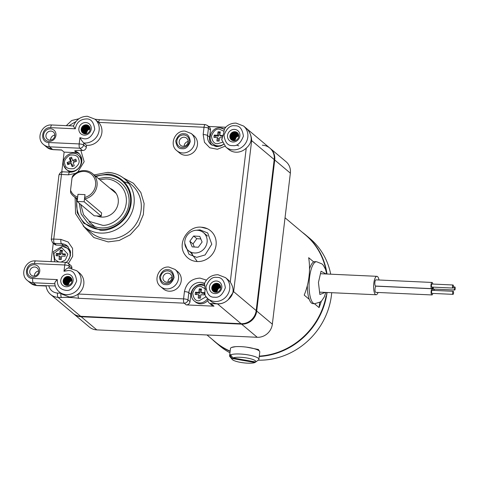 <?xml version="1.0" encoding="UTF-8"?>
<svg xmlns="http://www.w3.org/2000/svg" width="479" height="479" viewBox="0 0 479 479"><rect width="100%" height="100%" fill="white"/><g stroke="black" fill="none" stroke-linecap="round" stroke-linejoin="round"><path stroke-width="0.72" d="M204.629 283.688L205.108 289.603C204.737 292.358 204.844 294.477 205.437 295.968L207.814 298.686A13.753 12.729 130 0 0 215.071 301.489A13.753 12.729 130 0 0 228.633 292.777A13.753 12.729 130 0 0 225.507 277.634L228.249 279.94A13.753 12.729 130 0 1 230.267 282.125C234.644 288.837 233.944 294.699 228.172 299.71L233.644 291.651L251.655 140.616L274.198 159.561A14.166 13.119 -50 0 0 269.851 148.095L270.378 148.538A14.166 13.119 130 0 1 274.724 160.01L256.714 311.039L274.724 160.01A14.166 13.119 -50 0 0 270.378 148.538L286.011 161.68A14.166 13.119 130 0 1 290.358 173.147L272.347 324.181A14.166 13.119 130 0 1 257.247 337.288L96.8 329.887A14.166 13.119 130 0 1 89.316 327.001L73.682 313.865A14.166 13.119 -50 0 0 81.167 316.745A14.166 13.119 130 0 1 73.682 313.865L73.155 313.422A14.166 13.119 -50 0 0 80.634 316.302L241.087 323.702A14.166 13.119 -50 0 0 256.187 310.596L274.198 159.561A14.166 13.119 -50 0 0 269.851 148.095A14.166 13.119 -50 0 0 262.366 145.215M96.8 329.887L81.167 316.745L241.614 324.145L81.167 316.745L58.097 297.357L61.534 297.513C66.563 297.166 72.311 297.429 78.778 298.309L184.181 303.171A3.545 1.09 -87.4 0 1 183.565 298.878L184.433 291.615C186.331 283.113 191.522 278.604 200.006 278.095L206.449 280.131M272.347 324.181L256.714 311.039A14.166 13.119 130 0 1 241.614 324.145A14.166 13.119 -50 0 0 256.714 311.039L233.644 291.651M246.655 347.167L258.421 349.49L258.989 350.652M231.555 347.455L235.53 346.676M309.236 299.333L304.213 295.106A69.958 64.773 -50 0 0 308.674 257.696L313.697 261.923M321.343 301.141A69.958 64.773 130 0 1 319.068 307.596L314.452 303.716M206.994 334.971L215.287 341.94A69.958 64.773 -50 0 0 229.968 351.041A69.958 64.773 -50 0 0 230.159 351.119M259.289 356.119A69.958 64.773 -50 0 0 326.055 296.16L326.313 296.375A69.958 64.773 -50 0 0 326.935 292.483M326.349 272.132A69.958 64.773 -50 0 0 305.315 234.83L285.035 217.783M319.068 307.596L319.685 302.411M201.276 227.22A17.711 16.4 130 0 1 207.503 228.788A17.711 16.4 130 0 1 215.352 248.457A17.711 16.4 130 0 1 197.186 261.54A17.711 16.4 130 0 1 185.295 255.205C176.607 244.374 187.205 225.825 201.126 227.178L207.503 228.788M123.325 177.937L133.396 183.271L140.82 192.432L144.107 203.539L143.365 214.556L138.742 225.477L130.21 234.794L119.247 240.47L108.17 241.907L93.842 237.536L83.107 225.789M68.91 267.965C67.515 267.839 65.88 268.935 64 271.264L64.749 264.983A3.545 0.772 6.8 0 1 69.144 266.001L71.79 268.222M73.532 125.983L73.491 126.007C76.071 119.654 80.712 116.409 87.412 116.271L94.92 119.175A13.753 12.729 130 0 1 98.039 134.318A13.753 12.729 130 0 1 84.484 143.029A13.753 12.729 130 0 1 83.813 142.982C82.616 141.904 81.322 140.131 79.933 137.647L83.867 138.736C88.387 139.509 92.016 136.359 94.746 129.288C93.722 122.043 90.878 118.594 86.226 118.948C80.071 119.313 76.43 122.594 75.305 128.797L50.666 127.659C41.308 126.803 39.434 142.52 48.894 142.532A3.545 1.09 92.6 0 0 49.505 146.825L52.75 149.55L61.557 149.957L64.126 152.118L61.773 171.883M73.706 126.085C73.239 125.947 73.766 126.851 75.305 128.797M89.094 221.657L94.543 226.471M205.437 295.968A13.753 12.729 130 0 0 207.814 298.686L210.556 300.992A13.753 12.729 -50 0 0 217.813 303.788A13.753 12.729 -50 0 0 227.519 300.315A14.166 13.119 130 0 1 217.52 303.896L241.087 323.702L80.634 316.302A14.166 13.119 -50 0 1 73.155 313.422L50.612 294.471A14.166 13.119 130 0 0 58.097 297.357A3.545 1.09 92.6 0 1 57.48 293.064L60.791 293.214M68.533 267.863L76.844 270.779A13.753 12.729 130 0 1 79.963 285.921A13.753 12.729 130 0 1 66.407 294.633A13.753 12.729 130 0 1 59.145 291.831L61.887 294.136L69.144 296.932C72.413 297.046 75.419 296.076 78.167 294.016A3.545 1.09 92.6 0 0 78.778 298.309M76.844 270.779L79.58 273.084A13.753 12.729 130 0 1 78.167 294.016L183.565 298.878A3.545 0.772 6.8 0 1 187.96 299.896L188.822 292.627A11.071 10.251 130 0 1 200.623 282.388A11.071 10.251 130 0 1 204.509 283.37M224.956 146.215L217.406 149.262L209.79 147.795L204.461 142.287L203.168 134.521L204.03 127.252A3.545 1.09 -87.4 0 1 205.222 124.576L99.818 119.714A3.545 1.09 92.6 0 0 98.632 122.39A13.753 12.729 130 0 1 100.482 137.269A13.753 12.729 130 0 1 87.22 145.329A13.753 12.729 130 0 1 86.549 145.281L83.813 142.982L83.574 144.945A3.545 3.281 130 0 1 79.801 148.221L82.544 150.526A3.545 3.281 130 0 0 86.316 147.251L86.549 145.281M203.168 134.521A3.545 0.772 6.8 0 1 207.557 135.533L208.425 128.27A3.545 0.772 -173.2 0 0 204.03 127.252L98.632 122.39L94.92 119.175M230.267 282.125L246.248 148.113A13.753 12.729 130 0 1 235.89 152.19A13.753 12.729 130 0 1 228.633 149.388L225.89 147.089A13.753 12.729 130 0 0 233.153 149.885A13.753 12.729 130 0 0 246.709 141.173A13.753 12.729 130 0 0 243.589 126.031L236.081 123.127C231.758 123.037 228.076 124.624 225.052 127.899M246.248 148.113C252.026 143.059 252.726 137.198 248.35 130.522C250.427 133.563 251.535 136.928 251.655 140.616M245.984 128.049A14.166 13.119 -50 0 1 246.284 128.288A14.166 13.119 -50 0 1 247.847 129.869A13.753 12.729 -50 0 0 246.326 128.336L243.589 126.031M191.259 133.515L194.001 135.82A11.215 10.388 130 0 1 196.546 148.167A11.215 10.388 130 0 1 185.487 155.274A11.215 10.388 130 0 1 179.565 152.993L176.823 150.687A11.215 10.388 130 0 0 182.744 152.969A11.215 10.388 130 0 0 193.809 145.867A11.215 10.388 130 0 0 191.259 133.515L185.092 131.126C175.11 130.096 168.806 144.622 176.823 150.687M175.051 269.443L177.793 271.743A11.215 10.388 130 0 1 180.338 284.095A11.215 10.388 130 0 1 169.279 291.202A11.215 10.388 130 0 1 163.357 288.921L160.615 286.616A11.215 10.388 130 0 0 166.536 288.897A11.215 10.388 130 0 0 177.601 281.796A11.215 10.388 130 0 0 175.051 269.443L168.883 267.054C158.902 266.025 152.597 280.55 160.615 286.616M204.563 284.376A11.071 10.251 -50 0 0 202.671 284.113A11.071 10.251 -50 0 0 190.876 294.351L190.007 301.62A3.545 3.281 130 0 1 186.229 304.895L213.999 306.177A3.545 3.281 130 0 1 212.131 305.452L209.06 302.872A3.545 3.281 -50 0 0 210.928 303.59L217.52 303.896M216.388 281.005A6.496 6.011 130 0 1 221.807 287.586A6.496 6.011 130 0 1 214.885 293.591A6.496 6.011 130 0 1 209.467 287.017A6.496 6.011 130 0 1 216.388 281.005M215.706 292.334A4.664 4.317 -50 0 0 220.304 289.376A4.664 4.317 -50 0 0 219.25 284.245A4.664 4.317 -50 0 0 216.783 283.293A4.664 4.317 -50 0 0 212.185 286.244A4.664 4.317 -50 0 0 213.245 291.382A4.664 4.317 -50 0 0 215.706 292.334M34.32 264.731A6.496 6.011 130 0 1 39.739 271.306A6.496 6.011 130 0 1 32.817 277.317A6.496 6.011 130 0 1 27.399 270.737A6.496 6.011 130 0 1 34.32 264.731M33.638 276.054A4.664 4.317 -50 0 0 38.236 273.102A4.664 4.317 -50 0 0 37.182 267.965A4.664 4.317 -50 0 0 34.716 267.013A4.664 4.317 -50 0 0 30.117 269.97A4.664 4.317 -50 0 0 31.177 275.102A4.664 4.317 -50 0 0 33.638 276.054M67.719 274.15A6.496 6.011 130 0 1 73.137 280.73A6.496 6.011 130 0 1 66.216 286.735A6.496 6.011 130 0 1 60.797 280.161A6.496 6.011 130 0 1 67.719 274.15M67.036 285.472A4.664 4.317 -50 0 0 71.64 282.52A4.664 4.317 -50 0 0 70.581 277.383A4.664 4.317 -50 0 0 68.12 276.437A4.664 4.317 -50 0 0 63.515 279.389A4.664 4.317 -50 0 0 64.575 284.526A4.664 4.317 -50 0 0 67.036 285.472M50.924 131.09A4.664 4.317 130 0 1 53.391 132.036A4.664 4.317 130 0 1 54.444 137.174A4.664 4.317 130 0 1 49.846 140.125A4.664 4.317 130 0 1 47.385 139.179A4.664 4.317 130 0 1 46.325 134.042A4.664 4.317 130 0 1 50.924 131.09M50.529 128.803A6.496 6.011 130 0 1 55.947 135.377A6.496 6.011 130 0 1 49.026 141.389A6.496 6.011 130 0 1 43.607 134.809A6.496 6.011 130 0 1 50.529 128.803M85.795 122.546A6.496 6.011 130 0 1 91.22 129.126A6.496 6.011 130 0 1 84.298 135.132A6.496 6.011 130 0 1 78.873 128.558A6.496 6.011 130 0 1 85.795 122.546M85.118 133.875A4.664 4.317 -50 0 0 89.717 130.917A4.664 4.317 -50 0 0 88.657 125.785A4.664 4.317 -50 0 0 86.196 124.833A4.664 4.317 -50 0 0 81.598 127.785A4.664 4.317 -50 0 0 82.657 132.923A4.664 4.317 -50 0 0 85.118 133.875M234.465 129.408A6.496 6.011 130 0 1 239.883 135.982A6.496 6.011 130 0 1 232.962 141.994A6.496 6.011 130 0 1 227.543 135.413A6.496 6.011 130 0 1 234.465 129.408M233.788 140.73A4.664 4.317 -50 0 0 238.386 137.772A4.664 4.317 -50 0 0 237.327 132.641A4.664 4.317 -50 0 0 234.866 131.689A4.664 4.317 -50 0 0 230.261 134.647A4.664 4.317 -50 0 0 231.321 139.778A4.664 4.317 -50 0 0 233.788 140.73M183.768 134.946A6.496 6.011 130 0 1 189.187 141.527A6.496 6.011 130 0 1 182.265 147.532A6.496 6.011 130 0 1 176.847 140.958A6.496 6.011 130 0 1 183.768 134.946M183.086 146.275A4.664 4.317 -50 0 0 187.69 143.317A4.664 4.317 -50 0 0 186.63 138.18A4.664 4.317 -50 0 0 184.164 137.233A4.664 4.317 -50 0 0 179.565 140.185A4.664 4.317 -50 0 0 180.625 145.323A4.664 4.317 -50 0 0 183.086 146.275M167.56 270.875A6.496 6.011 130 0 1 172.979 277.455A6.496 6.011 130 0 1 166.057 283.46A6.496 6.011 130 0 1 160.639 276.886A6.496 6.011 130 0 1 167.56 270.875M166.878 282.197A4.664 4.317 -50 0 0 171.482 279.245A4.664 4.317 -50 0 0 170.422 274.108A4.664 4.317 -50 0 0 167.955 273.162A4.664 4.317 -50 0 0 163.357 276.114A4.664 4.317 -50 0 0 164.417 281.251A4.664 4.317 -50 0 0 166.878 282.197M215.191 292.274L215.017 290.298L216.759 287.22L220.508 286.137M220.538 286.232L216.897 287.334L215.149 290.412L215.293 292.292M214.802 292.19L214.484 289.849L216.227 286.771L219.586 285.646L220.37 285.765M220.406 285.855L216.364 286.885L214.616 289.963L214.897 292.214M214.436 292.076L213.951 289.4L215.694 286.322L219.053 285.197L220.208 285.424M220.25 285.508L219.184 285.31L215.825 286.436L214.083 289.514L214.526 292.106M214.095 291.933L213.412 288.951L215.161 285.873L218.52 284.748L220.023 285.113M220.071 285.191L218.652 284.861L215.293 285.987L213.55 289.065L214.179 291.968M213.778 291.759L212.88 288.508L214.628 285.424L217.987 284.304L219.813 284.825M219.867 284.897L218.119 284.412L214.76 285.538L213.017 288.615L213.856 291.807M213.484 291.567L212.347 288.059L214.095 284.975L217.454 283.855L219.586 284.562M219.645 284.628L217.586 283.963L214.227 285.089L212.484 288.166L213.556 291.615M219.4 284.376L217.053 283.514L213.694 284.64L211.946 287.717L213.275 291.406M216.574 292.286L218.364 288.568L220.711 287.49M220.711 287.544A4.664 4.317 -50 0 0 217.25 290.214L216.712 292.262M216.071 292.334L216.083 291.196L217.831 288.118L220.687 286.993M220.699 287.113L217.963 288.226L216.215 291.31L216.191 292.328M215.616 292.328L215.55 290.747L217.298 287.669L220.615 286.544M220.633 286.652L217.43 287.777L215.682 290.861L215.724 292.334M66.527 285.418L66.347 283.442L68.096 280.365L71.838 279.281M71.868 279.377L68.228 280.472L66.479 283.556L66.629 285.436M66.132 285.334L65.815 282.993L67.563 279.916L70.916 278.79L71.7 278.91M71.736 279L67.695 280.023L65.946 283.107L66.228 285.358M65.767 285.221L65.282 282.544L67.024 279.467L70.383 278.341L71.539 278.568M71.581 278.652L70.521 278.455L67.162 279.574L65.413 282.658L65.857 285.25M65.431 285.077L64.749 282.095L66.491 279.017L69.85 277.892L71.353 278.257M71.401 278.329L69.982 278.006L66.629 279.131L64.881 282.209L65.515 285.113M65.114 284.903L64.216 281.646L65.958 278.568L69.317 277.443L71.143 277.97M71.197 278.036L69.449 277.557L66.09 278.682L64.348 281.76L65.186 284.951M64.815 284.712L63.677 281.197L65.425 278.119L68.784 276.994L70.916 277.706M70.976 277.766L68.916 277.107L65.557 278.233L63.815 281.311L64.887 284.76M70.73 277.521L68.383 276.658L65.024 277.784L63.282 280.862L64.605 284.55M67.904 285.43L69.695 281.706L72.042 280.634M72.042 280.688A4.664 4.317 -50 0 0 68.581 283.352L68.042 285.406M67.401 285.478L67.413 284.34L69.162 281.257L72.018 280.131M72.03 280.251L69.293 281.371L67.551 284.448L67.521 285.472M66.946 285.472L66.88 283.891L68.629 280.808L71.946 279.688M71.97 279.796L68.76 280.922L67.012 284.005L67.054 285.478M84.603 133.815L84.424 131.839L86.172 128.761L89.914 127.677M89.944 127.773L86.304 128.869L84.561 131.953L84.705 133.833M84.214 133.731L83.891 131.39L85.639 128.312L88.998 127.186L89.777 127.306M89.812 127.396L85.771 128.426L84.023 131.503L84.304 133.755M83.849 133.617L83.358 130.941L85.106 127.863L88.459 126.737L89.615 126.965M89.657 127.049L88.597 126.851L85.238 127.977L83.49 131.054L83.939 133.647M83.508 133.473L82.825 130.492L84.567 127.414L87.926 126.288L89.429 126.654M89.477 126.731L88.064 126.402L84.705 127.528L82.957 130.605L83.591 133.509M83.19 133.3L82.292 130.048L84.035 126.965L87.394 125.845L89.22 126.366M89.274 126.438L87.531 125.953L84.172 127.079L82.424 130.156L83.268 133.348M82.891 133.108L81.759 129.599L83.502 126.516L86.861 125.396L88.992 126.103M89.052 126.163L86.992 125.504L83.633 126.63L81.891 129.707L82.963 133.156M88.813 125.917L86.46 125.055L83.101 126.181L81.358 129.258L82.681 132.946M85.98 133.827L87.771 130.102L90.118 129.031M90.118 129.085A4.664 4.317 -50 0 0 86.657 131.755L86.118 133.803M85.478 133.875L85.49 132.737L87.238 129.659L90.094 128.534M90.106 128.653L87.37 129.767L85.627 132.851L85.603 133.869M85.022 133.869L84.957 132.288L86.705 129.21L90.022 128.085M90.046 128.192L86.837 129.318L85.094 132.402L85.13 133.875M233.273 140.676L233.093 138.694L234.842 135.617L238.584 134.533M238.614 134.635L234.973 135.731L233.225 138.808L233.375 140.688M232.878 140.587L232.56 138.245L234.309 135.168L238.446 134.162M238.482 134.252L234.441 135.282L232.692 138.359L232.974 140.616M232.513 140.473L232.028 137.802L233.77 134.719L237.129 133.599L238.285 133.821M238.326 133.904L237.267 133.707L233.908 134.833L232.159 137.91L232.602 140.503M232.177 140.329L231.495 137.353L233.237 134.27L236.596 133.15L238.099 133.509M238.147 133.587L236.728 133.258L233.375 134.383L231.626 137.461L232.261 140.365M231.86 140.161L230.962 136.904L232.704 133.821L236.063 132.701L237.889 133.222M237.943 133.294L236.195 132.815L232.836 133.934L231.094 137.012L231.932 140.203M231.561 139.964L230.423 136.455L232.171 133.372L235.53 132.252L237.662 132.958M237.722 133.024L235.662 132.366L232.303 133.485L230.561 136.569L231.632 140.018M237.476 132.779L235.129 131.917L231.77 133.036L230.028 136.12L231.351 139.802M234.65 140.682L236.44 136.964L238.787 135.892M238.787 135.94A4.664 4.317 -50 0 0 235.327 138.611L234.788 140.658M234.147 140.73L234.159 139.593L235.907 136.515L238.764 135.389M238.776 135.509L236.039 136.629L234.297 139.706L234.267 140.724M233.692 140.724L233.626 139.144L235.375 136.066L238.692 134.94M238.716 135.048L235.506 136.18L233.758 139.257L233.8 140.73M96.075 176.583A28.189 26.1 130 0 1 130.396 203.425A28.189 26.1 130 0 1 100.345 229.507A28.189 26.1 130 0 1 76.814 200.958A28.189 26.1 130 0 1 77.083 199.18M77.754 172.045L84.166 161.692L80.855 150.448L82.544 150.526M75.508 173.374L68.587 174.817L61.462 174.488L53.762 239.081L60.887 239.41L68.144 242.015L72.557 248.356L72.682 256.295L68.449 263.462M65.94 262.306A3.545 1.09 92.6 0 0 64.749 264.983L34.458 263.588A3.545 1.09 92.6 0 1 35.644 260.905L65.94 262.306L68.054 263.133L70.796 265.438A3.545 3.281 130 0 1 71.886 268.246M80.855 150.448C77.855 150.322 75.766 150.496 74.598 150.975A11.131 10.304 130 0 1 78.466 152.945C86.783 161.112 78.227 172.763 69.778 172.141L62.653 171.811A3.545 1.09 92.6 0 0 61.462 174.488A3.545 0.772 -173.2 0 0 58.971 174.931C60.21 172.458 61.438 171.422 62.653 171.811M60.905 293.31A3.545 1.09 92.6 0 0 61.534 297.513M64 271.264L68.15 270.551C72.802 270.198 75.64 273.647 76.67 280.892C73.934 287.963 70.311 291.112 65.791 290.334C59.845 289.364 57.019 285.783 57.324 279.598C55.354 281.347 54.546 282.73 54.905 283.748M68.293 246.877A11.071 10.251 -50 0 0 63.551 245.422L56.426 245.092A3.545 3.281 130 0 1 54.558 244.374L52.51 242.649A3.545 3.281 -50 0 0 54.378 243.374L61.504 243.703A11.071 10.251 130 0 1 67.347 245.955L70.413 251.062L70.395 255.798L68.042 260.636L66.371 262.348M53.259 243.284L51.073 261.618M79.418 153.867A11.131 10.304 -50 0 0 76.646 152.699L74.598 150.975M64.126 152.118L76.646 152.699M225.669 127.24L208.587 126.456M223.549 144.466L220.735 145.975L216.34 146.628L210.952 144.496A11.071 10.251 130 0 1 207.557 135.533L209.604 137.257L210.473 129.995L208.425 128.27A3.545 3.281 -50 0 0 207.335 125.402L209.383 127.127A3.545 3.281 130 0 1 210.473 129.995M225.489 127.809C224.681 128.121 224.13 129.689 223.843 132.509L221.777 139.88M209.604 137.257A11.071 10.251 -50 0 0 212.023 145.269M290.358 173.147L274.198 159.561L256.187 310.596A14.166 13.119 -50 0 1 241.087 323.702L257.247 337.288M208.102 298.926L207.97 300.004A3.545 3.281 -50 0 0 209.06 302.872M55.259 285.945L36.542 285.478L33.296 282.754L54.786 283.742M34.458 263.588C25.1 262.731 23.226 278.443 32.68 278.461L57.324 279.598M54.845 135.054A4.664 4.317 -50 0 0 50.612 140.096M38.637 270.982A4.664 4.317 -50 0 0 34.404 276.024M85.909 129.342L86.519 129.372M86.765 129.384L87.549 129.42M87.825 129.432L88.741 129.474M70.982 279.874A3.545 3.281 130 0 1 70.85 280.341M70.778 280.52A3.545 3.281 130 0 1 70.395 281.221M68.952 282.472A3.545 3.281 130 0 1 68.132 282.754M67.916 282.796A3.545 3.281 130 0 1 67.335 282.832M196.929 261.073L190.846 252.643M128.737 183.403L122.355 181.14M188.091 141.485A4.664 4.317 -50 0 0 184.128 146.197M171.883 277.413A4.664 4.317 -50 0 0 167.919 282.125M216.37 284.49L218.184 284.041M216.909 284.939L218.717 284.49M67.707 277.634L69.515 277.185M68.24 278.083L70.048 277.634M85.783 126.031L87.597 125.582M86.316 126.48L88.13 126.031M234.453 132.887L236.261 132.444M234.985 133.336L236.794 132.887M238.835 145.879L236.913 145.275M213.161 287.945L215.718 284.915M215.299 289.735L217.855 286.705M64.491 281.083L67.048 278.054M66.629 282.879L69.186 279.85M82.568 129.486L85.13 126.456M84.705 131.276L87.262 128.246M231.237 136.341L233.794 133.312M233.375 138.132L235.931 135.102M194.42 252.978A11.718 10.849 130 0 1 188.421 250.601A11.718 10.849 130 0 1 185.798 237.608A11.718 10.849 130 0 1 197.504 230.285A11.718 10.849 130 0 1 203.503 232.662A11.718 10.849 130 0 1 206.126 245.655A11.718 10.849 130 0 1 194.42 252.978M198.294 247.254L202.102 242.021L199.773 236.398L193.63 236.003L189.822 241.242L192.151 246.865L198.294 247.254M189.822 241.242L193.013 243.925L194.288 247.002M193.63 236.003L196.821 238.692L193.013 243.925M200.827 238.943L196.821 238.692M113.751 190.636A15.382 14.238 -50 0 0 110.547 188.75M96.866 215.933A15.382 14.238 -50 0 0 102.997 217.101A15.382 14.238 -50 0 0 117.223 206.79A15.382 14.238 -50 0 0 113.499 190.42A15.382 14.238 -50 0 0 110.038 188.319M77.502 198.456A14.759 13.663 130 0 1 73.521 196.186A14.759 13.663 130 0 1 70.635 192.714L70.551 190.265L72.024 177.889A13.58 12.574 130 0 1 93.698 176.799A13.58 12.574 130 0 1 84.705 197.42L84.903 198.893L101.638 212.957L101.524 213.658M72.024 177.889L72.628 176.015A14.759 13.663 130 0 1 84.723 170.59A14.759 13.663 130 0 1 92.513 173.59A14.759 13.663 130 0 1 96.513 188.097A14.759 13.663 130 0 1 84.903 198.893M84.705 197.42L85.034 194.636L77.969 194.306L77.634 197.097A13.58 12.574 130 0 1 70.551 190.265M223.465 144.335A9.269 8.58 130 0 1 217.981 145.856A9.269 8.58 130 0 1 213.125 143.969L214.161 144.838A9.269 8.58 -50 0 0 217.981 146.604M223.058 135.521L219.843 135.359L220.268 131.899L218.023 131.785L217.598 135.246L214.209 135.072L213.921 137.359L217.316 137.533L216.891 140.994L219.131 141.107L219.562 137.647L222.106 137.772M218.011 141.048L218.34 138.395L217.316 137.533M215.047 137.419L215.233 135.934L214.209 135.072M215.233 135.934L218.622 136.102L217.598 135.246M218.622 136.102L219.053 132.647L218.023 131.785M219.053 132.647L220.166 132.701M219.843 135.359L220.867 136.216L222.741 136.311M81.789 159.752A9.269 8.58 -50 0 0 79.322 156.088L78.287 155.22A9.269 8.58 130 0 1 80.807 159.046A9.269 8.58 130 0 1 77.077 169.524A9.269 8.58 130 0 1 66.359 169.416A9.269 8.58 130 0 1 63.839 165.59M78.287 155.22C72.048 149.346 60.743 157.453 63.767 165.489L66.359 169.416L67.395 170.284A9.269 8.58 -50 0 0 71.425 172.087M69.401 158.01L70.401 161.237L67.132 162.501L67.79 164.632L71.06 163.369L72.06 166.596L74.221 165.764L73.221 162.537L76.496 161.273L75.832 159.142L72.563 160.405L71.563 157.178L69.401 158.01L70.425 158.872L71.425 162.1L70.401 161.237M67.132 162.501L68.156 163.363L71.425 162.1M70.425 158.872L71.91 158.298M76.179 160.267L73.586 161.267L72.563 160.405M71.06 163.369L72.09 164.231L72.736 166.339M68.156 163.363L68.467 164.369M70.635 252.511A9.269 8.58 -50 0 0 68.234 249.056L67.204 248.188A9.269 8.58 130 0 1 66.21 262.33M56.067 255.726L59.456 255.93L58.995 259.384L61.234 259.522L61.695 256.061L65.084 256.265L65.389 253.978L62.001 253.774L62.456 250.319L60.216 250.182L59.761 253.642L56.372 253.439L56.067 255.726M60.126 259.456L60.48 256.786L59.456 255.93M57.199 255.792L57.396 254.301L56.372 253.439M57.396 254.301L60.785 254.505L59.761 253.642M60.785 254.505L61.24 251.044L60.216 250.182M61.24 251.044L62.354 251.11M62.001 253.774L63.024 254.636L65.282 254.774M207.635 298.537A9.269 8.58 130 0 1 199.348 302.956A9.269 8.58 130 0 1 194.396 301.063L195.426 301.932A9.269 8.58 -50 0 0 200.384 303.824A9.269 8.58 -50 0 0 207.946 300.375M195.198 294.507L198.593 294.639L198.204 298.1L200.45 298.189L200.839 294.729L204.24 294.86L204.497 292.573L201.096 292.435L201.485 288.975L199.24 288.885L198.851 292.352L195.456 292.22L195.198 294.507M199.324 298.148L199.617 295.501L198.593 294.639M196.312 294.549L196.48 293.076L195.456 292.22M196.48 293.076L199.875 293.214L198.851 292.352M199.875 293.214L200.264 289.747L199.24 288.885M200.264 289.747L201.396 289.795M201.096 292.435L202.12 293.298L204.401 293.387M229.842 355.161A14.759 3.221 -173.2 0 1 230.644 354.628L230.621 354.861A14.759 3.221 6.8 0 1 248.254 354.933A14.759 3.221 6.8 0 1 258.905 359.346L259.786 351.969A14.759 3.221 -173.2 0 0 249.134 347.55A14.759 3.221 -173.2 0 0 230.477 348.473L229.597 355.849A14.759 3.221 6.8 0 1 229.818 355.394L230.992 355.364M258.905 359.346A14.759 3.221 6.8 0 1 258.684 359.807L255.762 361.974A12.041 2.629 6.8 0 0 247.2 358.053A12.041 2.629 6.8 0 0 232.914 357.951L255.762 361.974M255.696 361.968L254.96 362.513A12.041 2.629 6.8 0 1 242.745 362.729A12.041 2.629 6.8 0 1 232.213 359.424L229.884 356.61A14.759 3.221 6.8 0 1 229.597 355.849M230.621 354.861L232.914 357.951M232.213 359.424A12.041 2.629 6.8 0 1 232.117 358.484L229.818 355.394M254.96 362.513L232.117 358.484M325.864 292.435L324.283 296.932L321.696 300.788L320.277 302.021L314.637 303.722A21.016 6.478 -87.4 0 1 309.165 281.88A21.016 6.478 -87.4 0 1 316.577 261.732L314.835 261.654A21.016 6.478 92.6 0 0 309.506 269M307.32 285.64A21.016 6.478 92.6 0 0 312.901 303.644L314.637 303.722M378.075 292.465A9.227 2.844 -87.4 0 1 376.063 294.753A9.227 2.844 -87.4 0 1 374.71 293.471A9.227 2.844 -87.4 0 1 373.848 283.047A9.227 2.844 -87.4 0 1 376.913 276.323A9.227 2.844 -87.4 0 1 378.266 277.598A9.227 2.844 -87.4 0 1 378.997 280.005M432.818 293.423A3.102 0.958 -87.4 0 1 431.914 294.95A3.102 0.958 -87.4 0 1 431.459 294.519A3.102 0.958 -87.4 0 1 431.172 291.016A3.102 0.958 -87.4 0 1 432.202 288.759A3.102 0.958 -87.4 0 1 432.657 289.184A3.102 0.958 -87.4 0 1 432.956 290.358M431.914 294.95L375.811 292.364A3.102 0.958 -87.4 0 1 375.356 291.933A3.102 0.958 -87.4 0 1 375.069 288.43A3.102 0.958 -87.4 0 1 376.099 286.167L432.202 288.759M432.663 287.119A3.102 0.958 -87.4 0 1 431.759 288.645A3.102 0.958 -87.4 0 1 431.304 288.214A3.102 0.958 -87.4 0 1 431.016 284.712A3.102 0.958 -87.4 0 1 432.046 282.454A3.102 0.958 -87.4 0 1 432.501 282.879A3.102 0.958 -87.4 0 1 432.8 284.053M431.759 288.645L375.662 286.059A3.102 0.958 -87.4 0 1 375.207 285.628A3.102 0.958 -87.4 0 1 374.913 282.125A3.102 0.958 -87.4 0 1 375.943 279.862L432.046 282.454M433.214 290.37A3.102 0.958 -87.4 0 1 433.118 290.196A3.102 0.958 -87.4 0 1 432.782 287.125M452.799 294.142A1.533 0.473 -87.4 0 1 452.655 292.412A1.533 0.473 -87.4 0 1 453.164 291.292A1.533 0.473 -87.4 0 1 453.391 291.501A1.533 0.473 -87.4 0 1 453.535 293.238A1.533 0.473 -87.4 0 1 453.026 294.357A1.533 0.473 -87.4 0 1 452.799 294.142M453.026 294.357L431.986 293.387A1.533 0.473 -87.4 0 1 431.759 293.172A1.533 0.473 -87.4 0 1 431.621 291.442A1.533 0.473 -87.4 0 1 432.13 290.322L453.164 291.292M452.643 287.837A1.533 0.473 -87.4 0 1 452.505 286.107A1.533 0.473 -87.4 0 1 453.014 284.987A1.533 0.473 -87.4 0 1 453.236 285.197A1.533 0.473 -87.4 0 1 453.379 286.933A1.533 0.473 -87.4 0 1 452.871 288.053A1.533 0.473 -87.4 0 1 452.643 287.837M452.871 288.053L431.83 287.083A1.533 0.473 -87.4 0 1 431.609 286.867A1.533 0.473 -87.4 0 1 431.465 285.131A1.533 0.473 -87.4 0 1 431.974 284.017L453.014 284.987M454.457 289.825A1.533 0.473 -87.4 0 1 454.314 288.089A1.533 0.473 -87.4 0 1 454.822 286.969A1.533 0.473 -87.4 0 1 455.05 287.184A1.533 0.473 -87.4 0 1 455.194 288.915A1.533 0.473 -87.4 0 1 454.685 290.034A1.533 0.473 -87.4 0 1 454.457 289.825M454.685 290.034L433.645 289.065A1.533 0.473 -87.4 0 1 433.417 288.855A1.533 0.473 -87.4 0 1 433.273 287.149M434.477 289.1A3.102 0.958 -87.4 0 1 433.956 290.406M230.13 351.37A70.108 64.91 130 0 1 215.448 342.269L219.717 345.856A70.108 64.91 -50 0 0 229.956 352.801M215.448 342.269A70.108 64.91 130 0 1 212.323 339.443M258.193 360.172A70.108 64.91 -50 0 0 331.702 292.705M330.702 274.192A70.108 64.91 -50 0 0 309.937 238.518L305.668 234.932A70.108 64.91 130 0 1 327.007 274.018M302.351 232.333A70.108 64.91 130 0 1 305.668 234.932M327.073 292.489A70.108 64.91 130 0 1 259.247 356.496M94.219 215.813L77.143 201.461L84.154 201.785L101.231 216.137L94.219 215.813M77.143 201.461L77.993 194.306L85.005 194.63L84.154 201.785M101.614 212.939L101.231 216.137M184.433 291.615A3.545 0.772 6.8 0 1 188.822 292.627L190.876 294.351M195.773 230.309L199.941 229.854L207.7 232.974L211.778 244.218L205.078 254.966L196.659 257.343L189.019 254.325L184.78 243.392M91.244 232.674A31.291 28.974 -50 0 0 107.757 239.045A31.291 28.974 -50 0 0 138.611 219.22A31.291 28.974 -50 0 0 131.509 184.768L124.42 178.811A31.291 28.974 130 0 1 131.527 213.263A31.291 28.974 130 0 1 100.674 233.087A31.291 28.974 130 0 1 84.154 226.717L91.244 232.674M216.819 277.407C221.472 277.06 224.31 280.502 225.34 287.747C222.603 294.819 218.975 297.968 214.46 297.196C209.802 297.543 206.964 294.1 205.934 286.855C208.67 279.784 212.299 276.634 216.819 277.407M234.896 125.803C239.548 125.456 242.386 128.899 243.416 136.144C240.68 143.215 237.057 146.364 232.537 145.592C227.884 145.939 225.04 142.497 224.016 135.252C226.747 128.18 230.375 125.031 234.896 125.803M183.906 133.803C187.403 133.539 189.54 136.132 190.313 141.574C188.253 146.891 185.529 149.256 182.134 148.676C178.631 148.939 176.5 146.352 175.727 140.904C177.781 135.587 180.505 133.222 183.906 133.803M167.698 269.731C171.195 269.467 173.332 272.06 174.105 277.503C172.045 282.82 169.321 285.185 165.926 284.604C162.423 284.867 160.291 282.275 159.519 276.832C161.573 271.515 164.297 269.15 167.698 269.731M95.465 176.068L106.949 174.158C115.122 173.404 133.192 182.697 131.096 203.461C128.246 224.19 108.17 231.722 100.261 230.225L83.795 223.262L77.245 212.79L76.472 198.671M107.901 172.446A31.291 28.974 130 0 1 124.42 178.811C119.636 174.859 114.074 172.709 107.739 172.374L94.112 174.931M227.519 300.315L228.172 299.71M247.847 129.869L248.35 130.522M68.054 263.133A3.545 3.281 130 0 1 69.144 266.001L68.922 267.863M60.887 239.41A3.545 1.09 92.6 0 0 61.504 243.703L63.551 245.422M58.971 174.931L51.271 239.518A3.545 0.772 6.8 0 1 53.762 239.081A3.545 1.09 92.6 0 0 54.378 243.374L56.426 245.092M68.587 174.817A3.545 1.09 -87.4 0 1 69.778 172.141M86.316 147.251L83.574 144.945A3.545 0.772 -173.2 0 0 79.185 143.928A3.545 1.09 92.6 0 0 79.801 148.221L49.505 146.825A11.215 10.388 130 0 1 43.583 144.544L46.828 147.269A11.215 10.388 -50 0 0 52.75 149.55A3.545 1.09 92.6 0 0 52.995 149.658L46.828 147.269M190.007 301.62L187.96 299.896A3.545 3.281 -50 0 1 184.181 303.171L186.229 304.895M213.999 306.177L210.928 303.59M48.75 285.646C49.966 290.112 52.876 292.585 57.48 293.064M32.68 278.461A3.545 1.09 92.6 0 0 33.296 282.754A11.215 10.388 130 0 1 27.375 280.472L30.62 283.197A11.215 10.388 -50 0 0 36.542 285.478A3.545 1.09 92.6 0 0 36.787 285.586L46.11 286.017C46.547 289.436 48.05 292.256 50.612 294.471M79.933 137.647L79.185 143.928L48.894 142.532M75.957 121.546L68.892 125.767M67.317 282.879L67.719 283.215M67.85 283.329L68.252 283.664M50.666 127.659A3.545 1.09 -87.4 0 1 51.852 124.983C41.865 123.947 35.566 138.473 43.583 144.544M99.83 179.739L104.548 179.08C111.26 177.919 126.797 184.301 126.408 201.396C125.396 218.514 109.29 225.998 102.662 225.304L89.639 221.502L83.526 214.694L80.789 204.527M79.275 203.252L81.155 214.017L87.495 222.627A26.004 24.076 -50 0 0 103.201 227.926A26.004 24.076 -50 0 0 127.264 210.497A26.004 24.076 -50 0 0 120.965 182.81C116.421 179.08 111.134 177.29 105.099 177.44L98.446 178.577M222.4 142.293L217.682 143.706C214.263 143.951 212.191 141.407 211.455 136.084C213.484 130.899 216.161 128.6 219.478 129.18L224.028 131.306M220.202 127.893A9.269 8.58 130 0 1 224.447 129.312L220.077 127.839C211.844 126.941 206.533 139.024 213.125 143.969M78.676 159.238C80.059 162.291 78.472 165.435 73.91 168.662C68.539 169.267 65.551 167.889 64.946 164.537C63.563 161.483 65.156 158.345 69.712 155.112C75.083 154.513 78.071 155.885 78.676 159.238M58.743 261.971L54.899 259.534L53.81 253.445L61.689 247.589L67.904 254.127L65.401 259.995L61.001 262.079M62.432 246.308A9.269 8.58 130 0 1 67.204 248.188L62.306 246.254L53.295 251.619L54.642 261.785M206 296.8L199.03 300.806C195.612 301.087 193.504 298.573 192.714 293.262C194.69 288.053 197.336 285.724 200.665 286.268L205.934 289.232M201.372 284.987A9.269 8.58 130 0 1 204.946 285.945L201.246 284.933C193.049 284.131 187.84 296.142 194.396 301.063M325.289 292.412L319.864 294.501L318.439 282.502L321.02 271.234L326.139 273.976M225.507 277.634L218.005 274.73C211.7 274.808 207.167 277.766 204.401 283.616M54.744 283.406C55.133 286.813 56.6 289.627 59.145 291.831M51.271 239.518L52.51 242.649M99.818 119.714L94.98 119.229M205.222 124.576L207.335 125.402M221.615 139.569L225.89 147.089M246.284 128.288L269.851 148.095M61.677 150.059L52.995 149.658M75.119 197.528L75.544 213.652L84.154 226.717M35.644 260.905C25.656 259.875 19.358 274.401 27.375 280.472M36.787 285.586L30.62 283.197M66.288 125.648L71.766 120.492L78.963 118.756M51.852 124.983L73.503 125.977M192.438 253.978L188.421 250.601M207.521 236.039L203.503 232.662M77.382 199.432L73.521 196.186M116.163 193.468L92.513 173.59M258.965 350.263L258.911 350.676M326.714 274.006L325.534 269.342L323.307 265.27L322.002 263.923L316.577 261.732M320.81 273.731L376.913 276.323M454.822 286.969L453.385 286.903M319.96 292.16L376.063 294.753"/></g></svg>
